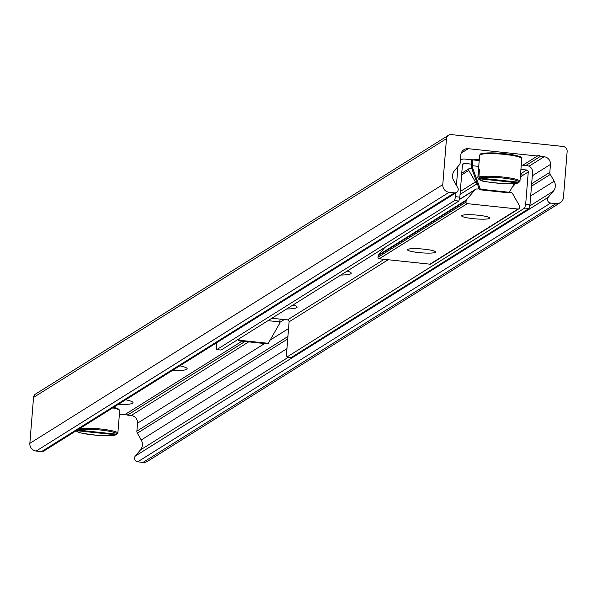 <?xml version="1.0" encoding="UTF-8"?>
<svg xmlns="http://www.w3.org/2000/svg" width="597" height="597" viewBox="0 0 597 597"><rect width="100%" height="100%" fill="white"/><g stroke="black" fill="none" stroke-linecap="round" stroke-linejoin="round"><path stroke-width="0.9" d="M472.839 159.824A22.91 3.157 4.6 0 1 479.279 159.683M179.801 365.834A22.91 3.157 4.6 0 1 186.995 368.327A22.91 3.157 4.6 0 1 172.302 370.536M125.646 399.766A22.91 3.157 4.6 0 1 132.84 402.259A22.91 3.157 4.6 0 1 118.146 404.467M537.457 156.033A1.761 1.716 -122.1 0 1 540.442 156.347L544.121 156.742A7.052 6.865 -122.1 0 1 550.456 164.429L549.822 172.354A3.522 3.433 57.9 0 0 550.285 174.421L554.158 181.197A8.813 8.582 -122.1 0 1 553.359 191.182L548.255 197.279A3.522 3.433 57.9 0 0 550.643 203.055L556.001 203.622A7.052 6.865 57.9 0 0 563.456 197.398L567.15 151.459A4.582 4.463 57.9 0 0 563.031 146.459L451.325 134.609A4.582 4.463 57.9 0 0 448.526 135.25L35.596 394.02A4.582 4.463 57.9 0 0 33.544 397.423L29.85 443.355A7.052 6.865 57.9 0 0 36.186 451.048L41.544 451.616A3.522 3.433 57.9 0 0 43.693 451.123L456.63 192.361A3.522 3.433 57.9 0 0 457.742 187.674L453.705 180.607A8.813 8.582 -122.1 0 1 454.504 170.623L459.399 164.772A3.522 3.433 57.9 0 0 460.183 162.839L460.817 154.921A7.052 6.865 -122.1 0 1 468.272 148.69L537.457 156.033L522.8 165.22M448.526 135.25A4.582 4.463 57.9 0 0 446.481 138.653L442.787 184.592A7.052 6.865 57.9 0 0 449.116 192.279L454.474 192.853A3.522 3.433 57.9 0 0 456.63 192.361M119.4 414.258L124.527 414.803L242.046 341.156M540.442 156.347L525.785 165.541M280.635 319.164L280.254 319.402M245.031 341.469L127.512 415.116L131.191 415.505A7.052 6.865 -122.1 0 1 137.526 423.198L136.885 431.124A3.522 3.433 57.9 0 0 137.347 433.183L141.228 439.967A8.813 8.582 -122.1 0 1 140.422 449.944L135.325 456.048A3.522 3.433 57.9 0 0 137.706 461.824L143.064 462.391A7.052 6.865 57.9 0 0 147.369 461.406L560.299 202.637M125.646 414.102A1.761 1.716 -122.1 0 1 127.512 415.116M472.988 218.644A14.097 1.94 4.6 0 1 461.794 215.562A14.097 1.94 4.6 0 1 475.846 215.01A14.097 1.94 4.6 0 1 489.63 217.801A14.097 1.94 4.6 0 1 472.988 218.644M418.833 252.583A14.097 1.94 4.6 0 1 407.639 249.494A14.097 1.94 4.6 0 1 421.691 248.949A14.097 1.94 4.6 0 1 435.474 251.733A14.097 1.94 4.6 0 1 418.833 252.583M520.584 173.69L520.8 173.712A1.41 1.373 -122.1 0 1 521.756 176.018L520.256 177.816M515.607 183.376L513.39 186.018A2.821 2.746 -122.1 0 1 512.495 186.719M509.405 192.13A2.821 2.746 57.9 0 0 510.592 192.54A2.821 2.746 -122.1 0 1 512.756 193.965L519.375 205.555A1.41 1.373 -122.1 0 1 519.562 206.383L519.45 207.786A1.41 1.373 -122.1 0 1 517.957 209.032L467.272 203.652A1.41 1.373 -122.1 0 1 466.011 202.114L466.123 200.711A1.41 1.373 -122.1 0 1 466.436 199.935L474.794 189.936A2.821 2.746 -122.1 0 1 477.145 188.988A2.821 2.746 57.9 0 0 479.04 188.473M518.815 208.831L430.818 263.978A1.41 1.373 -122.1 0 1 429.952 264.18L379.274 258.8A1.41 1.373 -122.1 0 1 378.005 257.262L378.117 255.852A1.41 1.373 -122.1 0 1 378.431 255.083L384.796 247.464M477.175 183.339A2.821 2.746 -122.1 0 1 475.428 181.995L468.809 170.399A1.41 1.373 -122.1 0 1 470.115 168.332L471.779 168.511M347.133 271.068A22.91 3.157 4.6 0 1 351.252 273.239A22.91 3.157 4.6 0 1 340.797 275.038M292.978 305.007A22.91 3.157 4.6 0 1 297.097 307.179A22.91 3.157 4.6 0 1 286.642 308.977M458.869 201.047L459.824 197.144L455.518 196.689L454.563 200.592L458.869 201.047L221.062 350.073L216.748 349.618L216.666 342.73M454.563 200.592L216.748 349.618M459.824 197.144L462.421 164.951A1.761 1.716 -122.1 0 1 464.279 163.399L471.384 164.123A2.47 0.448 -83.9 0 1 471.451 164.108A2.47 0.448 -83.9 0 1 471.66 166.264L471.533 167.832L479.503 189.734L480.346 189.204L472.384 167.302L471.533 167.832M472.384 167.302L472.511 165.735A6.873 1.239 -83.9 0 0 471.914 159.727A6.873 1.239 -83.9 0 0 471.734 159.78L471.346 164.145M471.697 159.795L464.63 159.048A6.171 6.007 57.9 0 0 460.391 160.242M457.944 166.511L456.429 185.376M455.824 192.861L455.518 196.689M286.911 357.058L524.726 208.04L529.032 208.495L291.224 357.521L286.911 357.058L286.515 354.006L289.105 321.813A1.761 1.716 57.9 0 0 287.523 319.895L280.418 319.164A2.47 0.448 96.1 0 0 279.754 321.895L268.008 320.649M529.032 208.495L529.987 204.592L525.681 204.129L524.726 208.04M525.681 204.129L528.27 171.943A1.761 1.716 57.9 0 0 526.688 170.018L520.927 169.406M238.002 339.462L238.479 340.775L239.322 340.245L238.845 338.932M239.322 340.245L268.299 343.32L267.456 343.85L238.479 340.775M279.754 321.895L279.627 323.462L268.299 343.32M514.33 183.503L509.323 192.279L508.48 192.809L479.503 189.734M509.323 192.279L480.346 189.204M529.987 204.592L532.576 172.399A6.171 6.007 57.9 0 0 527.032 165.667L521.278 165.063M479.443 170.085A88.117 85.826 57.9 0 0 478.466 170.212L479.481 169.578L478.876 177.1L479.675 178.063L518.987 182.234L519.927 181.458A21.149 2.91 -175.4 0 0 519.972 181.294A21.149 2.91 -175.4 0 0 502.361 176.988A21.149 2.91 -175.4 0 0 478.876 177.1M518.912 182.092L517.972 182.869L478.66 178.697L477.861 177.734A21.149 2.91 -175.4 0 0 477.816 177.899L479.63 155.28A21.149 2.91 4.6 0 1 480.697 154.481A21.149 2.91 4.6 0 1 504.181 154.369A21.149 2.91 4.6 0 1 521.793 158.675L519.927 181.458M477.861 177.734L478.466 170.212M477.816 177.899L481.301 180.51C477.809 180.958 512.092 185.704 518.33 182.831L517.972 182.869A20.268 2.791 4.6 0 1 494.928 182.906A20.268 2.791 4.6 0 1 478.66 178.697M116.885 434.213A20.268 2.791 4.6 0 0 100.609 430.012A20.268 2.791 4.6 0 0 77.573 430.041L116.885 434.213L117.825 433.437A21.149 2.91 -175.4 0 0 117.87 433.273A21.149 2.91 -175.4 0 0 103.453 429.333A21.149 2.91 -175.4 0 0 79.782 428.512M112.684 407.893A21.149 2.91 4.6 0 1 119.691 410.654L117.825 433.437M76.028 430.862L79.192 432.489L82.528 433.34L96.333 435.228L107.773 435.676L116.228 434.817L76.558 430.683A20.268 2.791 4.6 0 0 92.826 434.885A20.268 2.791 4.6 0 0 115.87 434.855L116.811 434.071M446.481 138.653L33.544 397.423M442.787 184.592L29.85 443.355M449.116 192.279L36.186 451.048M454.474 192.853L41.544 451.616M468.272 148.69L461.205 153.116M544.121 156.742L528.994 166.22M284.314 319.552L279.709 322.44M248.71 341.857L131.191 415.505M550.456 164.429L532.308 175.809M288.567 328.551L270.135 340.096M264.628 343.551L137.526 423.198M549.822 172.354L531.666 183.734M287.926 336.477L136.885 431.124M550.285 174.421L531.464 186.212M287.724 338.954L137.347 433.183M554.158 181.197L530.688 195.906M286.948 348.648L141.228 439.967M553.359 191.182L529.629 206.047M288.396 357.215L140.422 449.944M548.255 197.279L135.325 456.048M550.643 203.055L137.706 461.824M556.001 203.622L143.064 462.391M429.952 264.18L517.957 209.032M379.274 258.8L467.272 203.652M378.005 257.262L466.011 202.114M378.117 255.852L466.123 200.711M378.431 255.083L466.436 199.935M459.197 199.704L474.794 189.936M460.048 194.421L477.279 183.622M460.28 191.488L475.428 181.995M461.615 174.914L468.809 170.399M528.27 171.943L521.741 176.033M388.162 259.74L289.105 321.813M478.742 166.399L472.511 165.735M472.078 159.817L479.204 160.571M271.836 318.253L280.418 319.164M287.523 319.895L384.184 259.322M520.8 173.712L526.688 170.018M464.279 163.399L462.518 164.503M479.675 178.063A20.268 2.791 4.6 0 1 502.719 178.025A20.268 2.791 4.6 0 1 518.987 182.234M520.98 157.772A20.268 2.791 -175.4 0 0 501.01 153.325A20.268 2.791 -175.4 0 0 480.578 154.526M118.878 409.751A20.268 2.791 -175.4 0 0 113.527 407.363M459.242 199.525L475.428 189.383M461.75 173.234L469.257 168.526M471.914 159.727L479.212 160.503M460.391 160.205L460.869 159.914M479.63 155.28L480.092 154.377C481.891 154.511 475.518 152.242 500.779 153.302C531.651 157.421 518.636 158.048 521.793 158.675M113.549 407.348L118.833 409.184L119.691 410.654"/></g></svg>
